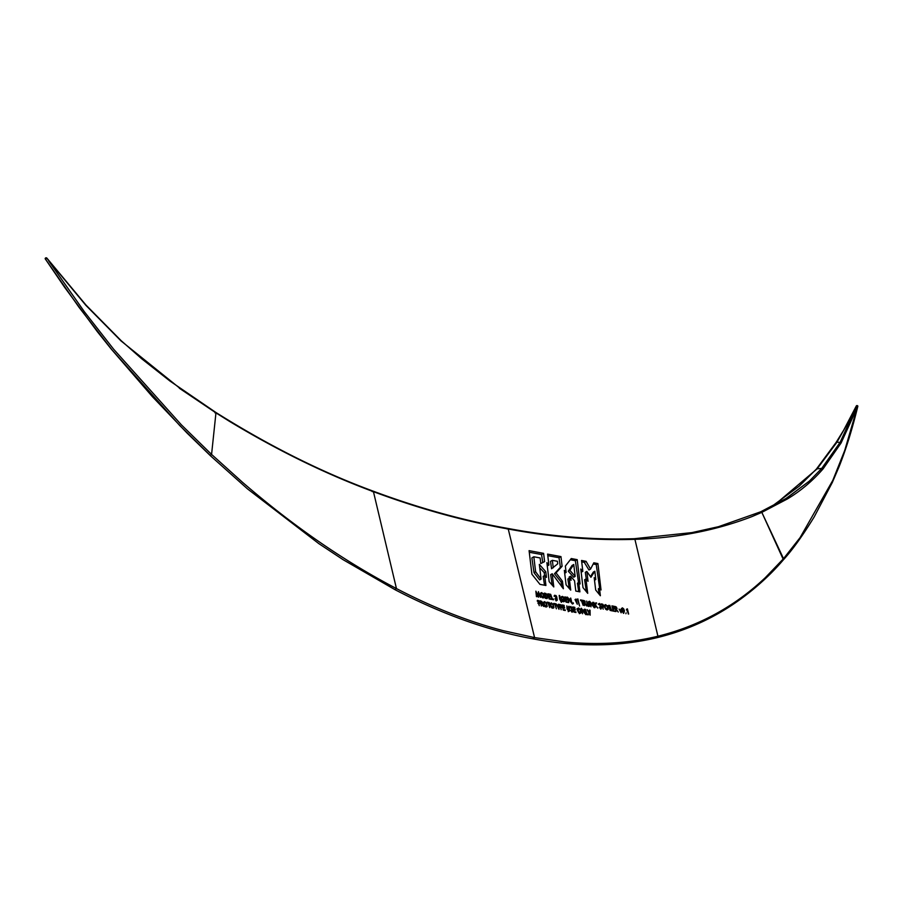 <?xml version="1.0" encoding="UTF-8"?>
<svg xmlns="http://www.w3.org/2000/svg" width="903" height="903" viewBox="0 0 903 903"><rect width="100%" height="100%" fill="white"/><g stroke="black" fill="none" stroke-linecap="round" stroke-linejoin="round"><path stroke-width="1.35" d="M543.674 596.804L542.827 597.176L543.674 596.804L543.008 594.027L541.066 593.666L540.999 594.964L542.827 597.176L542.195 597.549M543.267 593.587L544.193 597.391L542.996 597.91L541.552 596.985L540.445 594.851L540.558 593.079L541.732 592.549L542.827 593.847M540.558 593.079L541.732 592.549L540.626 593.181L541.236 593.418M542.996 597.91L544.193 597.391L543.256 597.921M543.256 596.194L543.188 597.955M541.902 593.282L540.333 594.084M540.807 593.914L539.983 594.287M549.126 596.601L549.543 598.339L551.191 599.344L549.159 598.971L547.907 593.79L549.938 594.163L550.119 594.896L548.64 594.625L548.945 595.867L550.548 596.872L548.652 596.872M551.011 598.61L550.096 599.14M549.938 594.163L549.013 594.693M550.379 596.138L549.453 596.669M556.711 596.714L557.275 600.134L556.53 600.427L555.018 598.723L556.383 599.716L556.779 598.926L555.83 597.91L555.887 596.07L554.51 596.285L554.611 595.28L556.158 595.63L556.214 596.996M555.695 597.301L555.582 598.317M556.372 599.615L556.338 600.676M556.767 599.547L555.796 600.043M556.462 599.716L555.842 600.077M554.216 595.687L555.108 596.228M555.435 595.788L554.51 596.228M563.201 596.793L563.833 598.181L562.535 597.131L561.689 597.515L561.632 598.836L563.438 601.026L564.217 599.908L563.122 599.005L564.635 599.287L564.702 601.195L563.596 601.759L562.084 600.721L561.169 596.928L562.343 596.386L563.201 596.793L562.58 597.154M561.169 596.928L562.343 596.386L561.316 596.973L562.197 597.368M562.535 597.131L560.966 597.933M561.531 597.707L560.695 598.091L561.531 597.707M564.082 600.777L562.795 601.398M562.524 601.556L563.156 601.308M560.165 597.504L561.316 596.973M563.596 601.759L564.702 601.195L563.754 601.77M564.838 600.472L563.788 601.714M563.732 599.998L563.912 601.003M564.68 599.457L563.98 599.863M564.635 599.287L563.72 599.818M570.719 598.057L572.05 603.554L568.416 599.107L568.743 602.628L567.4 597.097L571.035 601.556L570.256 598.328M576.035 599.061L577.288 604.242L575.019 599.569L576.035 599.061L575.121 599.581M582.74 600.326L582.909 601.059L582.074 600.901L583.146 605.349L581.521 600.8L580.674 600.642L580.494 599.897L582.74 600.326L581.893 601.003M580.674 600.619L581.848 600.834M588.869 601.488L589.636 606.105L588.79 606.5L586.961 604.31L586.702 601.071L587.853 605.202L589.151 605.45L588.406 601.748M588.79 606.5L589.636 606.105L588.925 606.511L588.914 605.258M589.151 605.45L588.022 606.105M595.201 605.428L595.1 607.606L593.847 602.425L594.896 604.604L595.822 602.809L596.556 602.944L595.472 604.976L597.82 608.125L595.201 605.428L594.648 605.755M595.472 604.976L594.896 605.608M596.556 602.944L594.738 605.394M602.041 606.748L602.594 606.071L602.041 606.748M603.272 605.676L602.707 606.365L603.272 605.676L602.109 604.694L602.707 606.365L602.075 606.726M602.73 604.209L603.814 605.789L603.746 606.85L602.685 607.042L603.193 609.153L601.387 603.87L602.73 604.209L602.008 604.615L602.527 605.033M601.285 604.4L602.008 604.615M603.136 606.173L603.091 607.222M608.893 605.292L610.146 610.473L608.43 605.563M612.471 610.225L612.64 610.959L611.015 610.642L609.773 605.461L611.387 610.022L612.471 610.225L612.031 610.834M610.947 610.338L611.941 610.53M615.327 609.209L616.535 608.227L614.92 607.505M615.383 607.245L615.778 608.882L616.535 608.227M615.304 606.523L616.444 607.109L616.614 609.615L618.273 612.042L615.948 609.57L615.902 611.579L614.661 606.398L615.304 606.523L614.762 606.839M614.717 606.861L615.869 607.437M617.065 608.317L616.106 609.909M622.562 612.042L623.262 612.697L624.052 612.02L622.698 608.543L621.817 609.277L622.596 612.031M622.98 611.805L624.052 612.02M623.578 608.667L624.47 610.755L623.826 613.182L621.885 610.225L621.817 608.329L622.528 607.832L623.172 608.904M621.817 608.329L622.528 607.832L622.032 608.125L623.093 608.949M624.47 610.755L623.454 613.397M622.698 608.543L622.427 610.338M621.309 608.622L622.032 608.125M627.404 608.859L628.646 614.04L626.4 609.356L627.404 608.859L628.262 613.961M540.558 603.859L541.123 603.17L540.558 603.859M541.992 602.673L541.416 603.373L541.992 602.673L540.841 601.691L541.416 603.373L540.795 603.723M540.762 600.98L541.902 601.556L542.071 604.062L543.741 606.477L541.405 604.017L541.36 606.037L540.107 600.856L540.762 600.98L540.208 601.296M539.847 601.5L541.01 602.075M541.665 603.26L541.698 604.152M549.261 602.561L549.442 603.294L548.606 603.136L549.679 607.584L548.042 603.035L547.195 602.877L547.026 602.143L549.261 602.561L548.426 603.238M547.195 602.843L548.381 603.069M555.977 603.814L556.158 604.547L555.311 604.389L556.395 608.825L554.758 604.288L553.911 604.13L553.731 603.396L555.977 603.814L555.164 604.468M553.9 604.073L555.119 604.299M559.95 607.392L560.503 606.714L559.95 607.392M561.294 606.252L560.729 606.94L561.294 606.252L560.131 605.27L560.729 606.94L560.097 607.313M560.752 604.784L561.835 606.365L561.768 607.426L560.695 607.629L561.214 609.728L559.397 604.446L560.752 604.784L559.916 605.27L560.424 605.676M559.194 605.044L559.916 605.27M561.034 606.827L561 607.877M569.003 606.252L569.782 610.868L568.924 611.263L567.095 609.073L566.847 605.845L567.987 609.965L569.296 610.214L568.54 606.511M568.924 611.263L568.247 611.658M569.104 609.988L569.093 611.252M569.296 610.214L568.168 610.868M573.936 609.762L574.353 611.5L576.001 612.505L573.981 612.121L572.728 606.951L574.748 607.324L574.929 608.058L573.45 607.787L573.755 609.028L575.358 610.033L573.473 610.033M573.924 611.918L575.234 612.358M575.821 611.771L575.177 612.144M572.874 607.561L574.037 607.9M574.748 607.324L573.992 607.764M575.188 609.299L574.522 609.875M573.337 609.502L574.477 609.706M584.546 609.175L585.878 614.672L582.254 610.225L582.582 613.747L581.239 608.216L584.862 612.674L584.083 609.446M584.726 612.753L584.918 613.498M586.837 571.441L588.034 581.306L585.968 578.97L587.718 593.327L582.999 587.593L580.787 569.025L582.83 571.407L581.543 560.47L586.07 561.327L590.539 569.104L593.824 562.795L597.91 563.574L601.037 589.975L599.457 588.18L600.382 595.732L595.675 589.998L594.197 577.672L595.799 579.512L594.829 571.227L590.934 577.288L586.837 571.441L585.302 572.321L586.34 579.387M594.829 571.227L593.316 572.096L590.472 576.622M585.968 578.97L584.602 579.749L586.352 591.668M581.16 572.152L582.83 571.407M581.701 561.88L584.297 562.355L588.959 570.007L590.539 569.104M586.07 561.327L584.297 562.355M595.799 579.512L594.513 580.257M599.457 588.18L598.35 588.812L599.163 594.242M597.91 563.574L596.228 564.544L599.682 588.429M593.203 563.991L596.228 564.544M543.595 553.347L544.599 561.598L540.795 563.562L540.118 557.952L533.82 556.779L535.626 571.78L541.089 579.094L539.328 564.375L545.796 571.734L546.462 577.378L544.712 575.471L545.92 585.471L539.96 584.365L531.901 574.218L529.09 550.649L543.595 553.347L541.574 554.521L542.748 562.546M529.282 552.264L541.574 554.521M533.82 556.779L531.878 557.896L534.034 572.705L539.667 579.918L541.089 579.094M535.626 571.78L534.034 572.705M544.712 575.471L543.2 576.34L544.498 585.2M545.796 571.734L544.204 572.649L544.611 575.527M539.734 567.761L544.204 572.649M575.155 576.385L573.755 564.488L572.028 565.481L568.28 571.238L573.71 577.22L575.155 576.385L569.883 570.324L568.28 571.238M578.744 582.446L579.895 591.849L575.798 591.07L574.545 580.753L570.594 576.204L569.127 577.051L570.73 590.122L566.079 584.805L564.341 570.369L566.125 572.423L565.357 566.079L571.272 558.539L577.209 559.657L580.098 583.97L578.744 582.446L577.435 583.191L578.688 591.612M577.209 559.657L575.369 560.718L578.53 582.57M570.594 576.204L571.068 580.279L569.285 578.213L567.863 579.037L569.24 588.417M573.755 564.488L569.883 570.324M570.29 559.781L575.369 560.718M566.125 572.423L564.691 573.247M557.727 563.822L557.433 561.282L552.354 560.334L550.491 561.406L551.575 568.755L557.727 563.822M548.9 565.03L547.602 554.103L560.955 556.598L562.106 566.283L556.056 572.841L562.456 581.239L563.37 588.733L552.196 573.744L553.787 586.939L549.159 581.645L546.879 562.659L548.9 565.03L547.274 565.955M547.782 555.661L559.013 557.715L560.391 567.265L554.487 573.744L561.09 582.017L561.801 586.848M560.955 556.598L559.013 557.715M562.106 566.283L560.391 567.265M552.354 560.334L553.257 567.784M556.056 572.841L554.487 573.744M552.196 573.744L550.649 574.635L552.173 585.088M562.456 581.239L561.09 582.017M588.135 614.096L588.316 614.83L586.679 614.525L585.426 609.344L587.052 613.893L588.135 614.096L587.65 614.706M586.611 614.243L587.571 614.424M579.128 612.956L580.64 612.234L579.963 609.457L578.868 608.712L577.31 609.559M578.868 608.712L578.033 609.096L578.721 611.884L580.64 612.234M580.234 609.028L581.148 612.821L579.974 613.34L578.53 612.415L577.412 610.281L577.525 608.509L578.699 607.979L579.794 609.277M577.525 608.509L578.699 607.979L577.965 608.396L579.534 609.423M579.974 613.34L579.365 613.69M580.606 611.41L580.539 613.171M578.157 609.119L577.333 609.502L578.157 609.119M576.814 608.927L577.965 608.396M571.136 610.056L571.994 611.139L572.389 610.394L570.256 606.76L572.152 607.572L570.741 607.798L572.931 610.439L572.152 611.873L570.685 610.315M572.367 610.981L571.43 611.478M570.256 606.76L570.944 606.511L570.165 606.963L571.396 608.012M569.477 607.211L570.165 606.963M572.254 610.834L572.22 611.941M571.125 607.256L570.188 607.708M563.246 607.753L563.664 609.491L565.312 610.496L563.291 610.123L562.027 604.942L564.059 605.315L564.24 606.06L562.761 605.778L563.066 607.019L564.668 608.024L562.783 608.024M563.246 609.954L564.465 610.338M565.131 609.762L564.42 610.18M562.185 605.597L563.269 605.868M564.059 605.315L563.246 605.789M564.499 607.29L563.754 607.854M562.659 607.538L563.72 607.73M558.98 604.367L559.025 609.322L556.011 603.814L557.998 606.161L558.336 604.254L558.98 604.367L558.246 604.796M557.919 606.206L557.828 606.805M551.823 607.956L552.659 607.584M553.426 607.132L552.591 607.516L553.426 607.132L552.76 604.355L550.83 603.994L550.762 605.292L552.591 607.516L551.947 607.877M553.031 603.926L553.945 607.719L552.76 608.238L551.315 607.313L550.198 605.179L550.311 603.407L551.485 602.877L552.591 604.175M550.311 603.407L551.485 602.877L550.616 603.385L551.248 603.622M553.246 606.387L553.178 608.159M551.654 603.61L550.096 604.412M550.796 604.107L549.972 604.479L550.796 604.107M549.453 603.904L550.616 603.385M545.085 606.714L545.92 606.342M546.71 605.879L545.875 606.263L546.71 605.879L546.044 603.102L544.114 602.741L544.046 604.051L545.875 606.263L545.231 606.635M544.058 602.865L543.234 603.249L544.058 602.865M546.315 602.673L547.229 606.466L546.044 606.997L544.599 606.06L543.482 603.938L543.595 602.166L544.769 601.624L545.875 602.922M543.595 602.166L544.769 601.624L543.877 602.143L544.498 602.38M546.044 606.997L547.229 606.466L546.383 607.008M546.507 605.157L546.439 606.918M544.938 602.357L543.38 603.17M542.714 602.673L543.877 602.143M537.94 603.351L538.493 602.673L537.94 603.351M539.362 602.177L538.798 602.865L539.362 602.177L538.199 601.195L538.798 602.865L538.154 603.227M538.82 600.709L539.904 602.278L539.836 603.351L538.764 603.543L539.272 605.653L537.466 600.371L538.82 600.709L537.906 601.229L538.414 601.646M537.183 601.014L537.906 601.229M539.035 602.786L538.989 603.836M626.106 612.877L625.914 613.735M621.501 609.536L621.14 612.81L619.119 609.085L620.745 611.15L620.903 609.423L621.501 609.536L620.812 612.2M613.126 608.701L613.543 610.428L615.18 611.444L613.171 611.06L611.918 605.879L613.927 606.263L614.108 606.997L612.64 606.714L612.945 607.967L614.548 608.972L612.663 608.961M613.543 610.428L614.604 611.331M612.031 606.376L613.397 606.861M613.927 606.263L613.329 606.613M614.367 608.238L613.893 608.848M612.505 608.317L613.814 608.554M590.077 610.225L590.133 615.18L587.131 609.66L589.095 612.02L589.433 610.101L590.077 610.225L589.061 612.934M606.071 609.514L607.651 608.859L606.985 606.082L605.89 605.337L604.344 606.229M605.89 605.337L604.999 607.008L605.755 608.498L607.651 608.859M607.256 605.642L608.17 609.446L606.985 609.965L605.552 609.028L604.446 606.895L604.558 605.123L605.721 604.604L606.816 605.902M604.558 605.123L605.721 604.604L605.033 604.999L606.59 606.026M607.663 608.001L607.595 609.773M605.213 605.721L604.389 606.094L605.213 605.721M603.87 605.518L605.033 604.999M599.795 606.974L600.664 608.058L601.048 607.313L598.926 603.678L600.811 604.491L599.411 604.705L601.601 607.358L600.822 608.791L599.355 607.234M601.037 607.9L600.089 608.385M598.926 603.678L599.615 603.43L598.87 603.859L600.089 604.908M598.181 604.107L598.87 603.859M600.946 607.742L600.924 608.836M599.784 604.163L598.858 604.626M592.966 602.267L594.298 607.753L590.675 603.306L591.002 606.827L589.659 601.296L593.282 605.755L592.503 602.527M583.71 603.407L584.275 602.719L583.71 603.407M585.11 602.233L584.534 602.933L585.11 602.233L583.959 601.263L584.534 602.933L583.925 603.283M583.88 600.54L585.02 601.127L585.189 603.622L586.86 606.048L584.523 603.576L584.478 605.597L583.225 600.416L583.88 600.54L583.338 600.856M582.999 601.048L584.151 601.624M584.817 602.809L584.839 603.701M577.852 598.881L579.591 606.037L577.457 599.118M573.224 602.809L573.382 603.464L572.762 603.069M565.944 599.75L566.362 601.477L568.01 602.493L565.989 602.109L564.736 596.939L566.757 597.312L566.937 598.046L565.47 597.775L565.763 599.016L567.377 600.021L565.481 600.021M565.989 602.098L566.949 602.29M567.84 601.759L566.949 602.267M566.757 597.312L565.842 597.842M567.197 599.287L566.283 599.818M560.131 598.971L561.395 602.369L559.578 598.87L559.228 595.382L559.792 595.743L559.679 599.231M559.792 595.743L559.217 596.082M553.381 599.05L553.562 599.784L551.925 599.479L550.661 594.298L552.297 598.847L553.381 599.05L552.455 599.581M545.254 598.294L547.195 597.436L547.274 596.149L546.541 594.682L544.633 594.23M545.096 593.971L545.999 597.673L547.195 597.436M546.8 594.219L547.839 596.251L547.218 598.463L545.615 598.305L544.362 593.124L546.055 593.587L546.326 594.49M546.055 593.587L545.322 594.005M546.812 596.838L546.733 598.633M546.247 597.718L545.57 598.113M544.046 593.903L544.961 594.219M545.141 593.271L544.486 593.643M538.798 594.061L538.515 597.222L536.642 593.655L537.003 596.714L536.438 596.601L535.863 591.183L538.098 595.438L538.436 591.657L540.479 597.357L538.798 594.061L538.188 594.4M534.576 637.597L508.242 529C551.993 537.195 594.208 540.637 634.911 539.328L657.926 636.22L656.526 637.157L657.926 636.22C629.052 643.275 598.091 645.182 565.03 641.943L534.576 637.597L533.165 638.534L534.576 637.597L508.242 529C464.379 521.223 419.443 508.784 373.447 491.683L396.451 588.564L395.051 589.501L396.451 588.564C432.887 607.527 468.522 621.569 503.355 630.7L534.576 637.597M179.212 387.759L121.081 340.973L85.932 305.395L46.888 258.382L45.206 258.789L79.012 307.302L112.074 349.958L179.742 425.527L210.23 455.405L211.573 454.423L210.343 455.665L247.49 488.873L318.815 543.617L343.151 559.725L395.412 589.907C443.08 614.672 489.166 631.028 533.662 638.963L533.504 638.906M506.899 528.898L508.242 529M633.567 539.204L634.911 539.328L657.926 636.22C698.967 626.05 734.782 606.5 765.394 577.57L783.522 558.652L761.827 512.362L760.236 512.204L761.827 512.362L787.258 499.032C800.532 491.097 812.463 481.051 823.062 468.905L841.077 443.012L857.85 406.192C852.184 429.478 845.863 449.818 838.876 467.19L832.295 482.518L814.213 516.888C802.767 535.535 792.507 549.837 783.42 559.77L761.827 512.362L752.176 516.505C716.056 530.456 676.968 538.075 634.911 539.328L633.567 539.204L634.911 539.328M857.173 405.853L856.484 406.643L857.173 405.853A1.005 0.745 19.5 0 1 857.658 406.136L856.484 406.643L840.016 442.504L821.719 468.431L817.147 468.826L837.002 442.131L840.016 442.504A1.005 0.79 28.7 0 1 841.077 443.012M783.42 559.781L783.522 558.652L800.114 537.567L832.837 480.294L844.734 450.416L857.003 408.337M836.099 442.447A1.005 0.756 -149.3 0 1 837.002 442.131L856.315 407.908M823.062 468.905A1.005 0.824 41.2 0 0 821.719 468.431L809.415 481.039L786.378 498.411M774.277 505.127L817.147 468.826A1.005 0.79 -138.2 0 0 816.414 469.052L799.087 486.265L771.67 506.481M533.673 638.974C578.202 647.259 619.402 646.796 657.271 637.608L656.526 637.157M372.092 491.548L373.447 491.683L372.092 491.548L373.447 491.683L396.451 588.564C344.494 561.452 293.159 526.02 242.467 482.27L211.573 454.423L215.952 412.885L214.959 412.829M46.9 258.145L46.945 258.202A1.005 1.005 0 0 0 45.15 258.709L45.206 258.789M46.888 258.382L85.932 305.395M210.343 455.654L187.181 433.18L152.336 396.609L111.137 348.93L97.287 331.593L64.598 287.289L45.161 258.755M48.796 261.035L84.453 311.862L113.643 349.224L181.345 424.805L211.573 454.423L215.952 412.885L179.358 388.245M785.689 498.84A1.005 0.835 58.9 0 1 787.258 499.032M373.447 491.683C326.006 474.109 277.932 450.62 229.238 421.204L215.952 412.885M542.364 597.696L543.369 597.12M540.287 593.971L541.371 593.339M556.09 600.913L557.027 600.371M555.672 600.235L556.632 599.694M554.171 596.398L555.21 595.799M560.989 597.763L561.993 597.188M562.941 601.511L563.856 600.98M588.203 606.161L588.948 605.732M602.493 606.726L603.159 606.342M602.854 607.426L603.509 607.053M541.021 603.836L541.879 603.339M560.402 607.369L561.181 606.918M560.763 608.069L561.531 607.629M568.393 610.891L569.082 610.496M579.715 612.911L580.336 612.55M577.627 609.186L578.338 608.769M571.565 611.512L572.242 611.117M571.971 612.2L572.626 611.816M570.132 607.719L570.888 607.279M552.354 607.9L553.133 607.448M550.277 604.163L551.123 603.678M545.615 606.658L546.417 606.206M543.538 602.933L544.407 602.425M538.391 603.328L539.249 602.832M538.752 604.039L539.599 603.543M606.771 609.514L607.358 609.175M604.694 605.778L605.36 605.394M600.258 608.408L600.901 608.035M600.664 609.096L601.296 608.735M598.824 604.615L599.558 604.186M584.173 603.385L584.997 602.911M572.468 604.028L573.315 603.543M545.988 598.237L546.981 597.662M46.945 258.202L85.988 305.067L121.07 340.589L141.748 358.818L170.103 381.156L215.806 412.411C268.902 445.789 321.287 472.009 372.984 491.085C418.924 508.186 463.837 520.625 507.7 528.402C551.451 536.585 593.621 540.028 634.233 538.707L691.946 532.601L718.461 526.697L760.619 511.82L785.971 498.512L809.257 481.175M816.436 469.029L836.11 442.414L843.729 430.088L856.36 405.865M857.839 406.09A1.005 1.005 0 0 0 856.62 405.628M657.271 637.608C677.622 632.642 696.755 625.282 714.645 615.53C744.072 599.637 768.724 577.198 783.42 559.77"/></g></svg>
